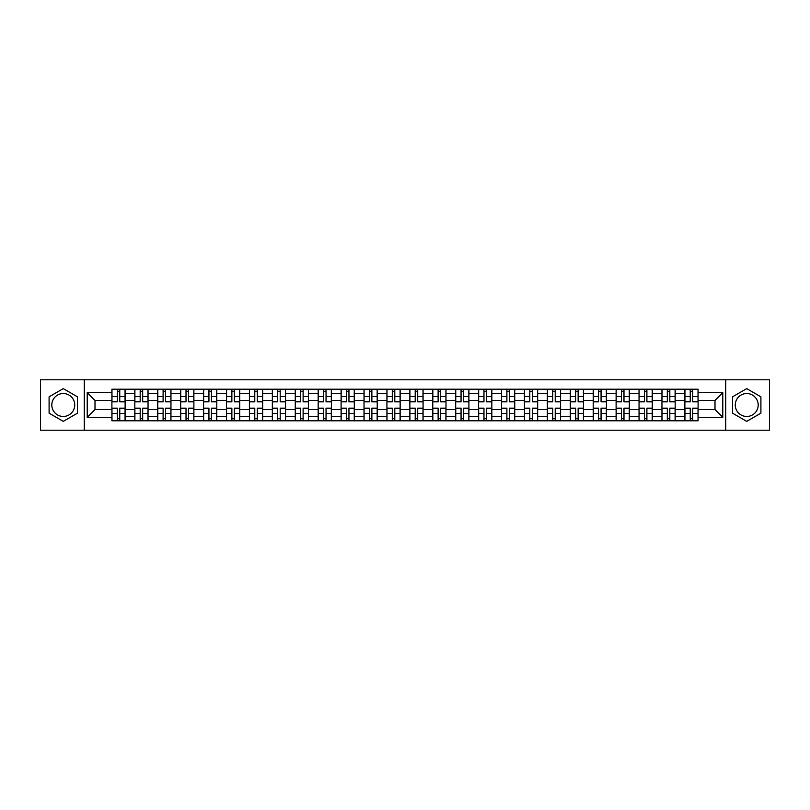<?xml version="1.0" encoding="UTF-8"?>
<svg xmlns="http://www.w3.org/2000/svg" width="810" height="810" viewBox="0 0 810 810"><rect width="100%" height="100%" fill="white"/><g stroke="black" fill="none" stroke-linecap="round" stroke-linejoin="round"><path stroke-width="1.21" d="M63.271 416.462A11.461 11.461 0 0 1 51.81 405A11.461 11.461 0 0 1 63.271 393.538A11.461 11.461 0 0 1 74.733 405A11.461 11.461 0 0 1 63.271 416.462M746.729 416.462A11.461 11.461 0 0 1 735.267 405A11.461 11.461 0 0 1 746.729 393.538A11.461 11.461 0 0 1 758.19 405A11.461 11.461 0 0 1 746.729 416.462M725.719 430.201L769.5 430.201L769.5 379.799L40.5 379.799L40.5 430.201L725.719 430.201L725.719 379.799M134.825 420.795L134.825 393.69L125.125 393.69L125.125 420.795M125.125 393.69L125.125 389.205M134.825 393.69L134.825 389.205M148.048 389.205L148.048 420.795M157.737 420.795L157.737 389.205M170.961 389.205L170.961 420.795M180.66 420.795L180.66 389.205M193.884 389.205L193.884 420.795M203.573 420.795L203.573 389.205M216.797 389.205L216.797 420.795M226.496 420.795L226.496 389.205M239.719 389.205L239.719 420.795M249.419 420.795L249.419 389.205M262.642 389.205L262.642 420.795M272.332 420.795L272.332 389.205M285.555 389.205L285.555 420.795M295.255 420.795L295.255 389.205M308.478 389.205L308.478 420.795M318.168 420.795L318.168 389.205M331.391 389.205L331.391 420.795M341.091 420.795L341.091 389.205M354.314 389.205L354.314 420.795M364.014 420.795L364.014 389.205M377.237 389.205L377.237 420.795M386.927 420.795L386.927 389.205M400.15 389.205L400.15 420.795M409.85 420.795L409.85 389.205M423.073 389.205L423.073 420.795M432.763 420.795L432.763 389.205M445.986 389.205L445.986 420.795M455.686 420.795L455.686 389.205M468.909 389.205L468.909 420.795M478.609 420.795L478.609 389.205M491.832 389.205L491.832 420.795M501.522 420.795L501.522 389.205M514.745 389.205L514.745 420.795M524.445 420.795L524.445 389.205M537.668 389.205L537.668 420.795M547.357 420.795L547.357 389.205M560.581 389.205L560.581 420.795M570.28 420.795L570.28 389.205M583.504 389.205L583.504 420.795M593.203 420.795L593.203 389.205M606.427 389.205L606.427 420.795M616.116 420.795L616.116 389.205M629.34 389.205L629.34 420.795M639.039 420.795L639.039 389.205M652.263 389.205L652.263 420.795M661.952 420.795L661.952 389.205M675.176 389.205L675.176 420.795M684.875 420.795L684.875 389.205M684.875 409.556L675.176 409.556M661.952 409.556L652.263 409.556M639.039 409.556L629.34 409.556M616.116 409.556L606.427 409.556M593.203 409.556L583.504 409.556M570.28 409.556L560.581 409.556M547.357 409.556L537.668 409.556M524.445 409.556L514.745 409.556M501.522 409.556L491.832 409.556M478.609 409.556L468.909 409.556M455.686 409.556L445.986 409.556M432.763 409.556L423.073 409.556M409.85 409.556L400.15 409.556M386.927 409.556L377.237 409.556M364.014 409.556L354.314 409.556M341.091 409.556L331.391 409.556M318.168 409.556L308.478 409.556M295.255 409.556L285.555 409.556M272.332 409.556L262.642 409.556M249.419 409.556L239.719 409.556M226.496 409.556L216.797 409.556M203.573 409.556L193.884 409.556M180.66 409.556L170.961 409.556M157.737 409.556L148.048 409.556M134.825 409.556L125.125 409.556M684.875 400.444L675.176 400.444M661.952 400.444L652.263 400.444M639.039 400.444L629.34 400.444M616.116 400.444L606.427 400.444M593.203 400.444L583.504 400.444M570.28 400.444L560.581 400.444M547.357 400.444L537.668 400.444M524.445 400.444L514.745 400.444M501.522 400.444L491.832 400.444M478.609 400.444L468.909 400.444M455.686 400.444L445.986 400.444M432.763 400.444L423.073 400.444M409.85 400.444L400.15 400.444M386.927 400.444L377.237 400.444M364.014 400.444L354.314 400.444M341.091 400.444L331.391 400.444M318.168 400.444L308.478 400.444M295.255 400.444L285.555 400.444M272.332 400.444L262.642 400.444M249.419 400.444L239.719 400.444M226.496 400.444L216.797 400.444M203.573 400.444L193.884 400.444M180.66 400.444L170.961 400.444M157.737 400.444L148.048 400.444M134.825 400.444L125.125 400.444M95.003 409.556L111.901 409.556L111.901 400.444L95.003 400.444L95.003 409.556L87.217 417.342L87.217 392.658L111.901 392.658L111.901 400.444M698.098 400.444L698.098 409.556L714.997 409.556L714.997 400.444L698.098 400.444L698.098 389.205L111.901 389.205L111.901 392.658M698.098 392.658L722.783 392.658L722.783 417.342L698.098 417.342L698.098 409.556M111.901 409.556L111.901 420.795L698.098 420.795L698.098 417.342M111.901 417.342L87.217 417.342M84.28 430.201L84.28 379.799M77.446 396.819L63.271 388.628L49.096 396.819L49.096 413.181L63.271 421.372L77.446 413.181L77.446 396.819M760.904 396.819L746.729 388.628L732.554 396.819L732.554 413.181L746.729 421.372L760.904 413.181L760.904 396.819M119.758 418.588L117.268 418.588M117.268 391.412L119.758 391.412M142.681 418.588L140.181 418.588M140.181 391.412L142.681 391.412M165.605 418.588L163.104 418.588M163.104 391.412L165.605 391.412M188.517 418.588L186.016 418.588M186.016 391.412L188.517 391.412M211.44 418.588L208.94 418.588M208.94 391.412L211.44 391.412M234.353 418.588L231.862 418.588M231.862 391.412L234.353 391.412M257.276 418.588L254.775 418.588M254.775 391.412L257.276 391.412M280.199 418.588L277.698 418.588M277.698 391.412L280.199 391.412M303.112 418.588L300.611 418.588M300.611 391.412L303.112 391.412M326.035 418.588L323.534 418.588M323.534 391.412L326.035 391.412M348.948 418.588L346.457 418.588M346.457 391.412L348.948 391.412M371.871 418.588L369.37 418.588M369.37 391.412L371.871 391.412M394.794 418.588L392.293 418.588M392.293 391.412L394.794 391.412M417.707 418.588L415.206 418.588M415.206 391.412L417.707 391.412M440.63 418.588L438.129 418.588M438.129 391.412L440.63 391.412M463.543 418.588L461.052 418.588M461.052 391.412L463.543 391.412M486.466 418.588L483.965 418.588M483.965 391.412L486.466 391.412M509.389 418.588L506.888 418.588M506.888 391.412L509.389 391.412M532.302 418.588L529.801 418.588M529.801 391.412L532.302 391.412M555.225 418.588L552.724 418.588M552.724 391.412L555.225 391.412M578.137 418.588L575.647 418.588M575.647 391.412L578.137 391.412M601.06 418.588L598.56 418.588M598.56 391.412L601.06 391.412M623.983 418.588L621.483 418.588M621.483 391.412L623.983 391.412M646.896 418.588L644.396 418.588M644.396 391.412L646.896 391.412M669.819 418.588L667.318 418.588M667.318 391.412L669.819 391.412M692.732 418.588L690.241 418.588M690.241 391.412L692.732 391.412M87.217 392.658L95.003 400.444M714.997 409.556L722.783 417.342M714.997 400.444L722.783 392.658M119.758 401.841L119.758 389.357L125.054 389.357L125.054 401.841L119.758 401.841M117.268 391.26L119.758 391.26M119.758 389.357L111.972 389.357L111.972 401.841L117.268 401.841L117.268 389.357L115.131 389.357M117.268 408.159L117.268 420.643L111.972 420.643L111.972 408.159L117.268 408.159M119.758 418.74L117.268 418.74M117.268 420.643L125.054 420.643L125.054 408.159L119.758 408.159L119.758 420.643L121.895 420.643M142.681 401.841L142.681 389.357L147.967 389.357L147.967 401.841L142.681 401.841M140.181 391.26L142.681 391.26M142.681 389.357L134.895 389.357L134.895 401.841L140.181 401.841L140.181 389.357L138.054 389.357M165.605 401.841L165.605 389.357L170.89 389.357L170.89 401.841L165.605 401.841M163.104 391.26L165.605 391.26M165.605 389.357L157.808 389.357L157.808 401.841L163.104 401.841L163.104 389.357L160.967 389.357M140.181 408.159L140.181 420.643L134.895 420.643L134.895 408.159L140.181 408.159M142.681 418.74L140.181 418.74M140.181 420.643L147.967 420.643L147.967 408.159L142.681 408.159L142.681 420.643L144.808 420.643M163.104 408.159L163.104 420.643L157.808 420.643L157.808 408.159L163.104 408.159M165.605 418.74L163.104 418.74M163.104 420.643L170.89 420.643L170.89 408.159L165.605 408.159L165.605 420.643L167.731 420.643M188.517 401.841L188.517 389.357L193.803 389.357L193.803 401.841L188.517 401.841M186.016 391.26L188.517 391.26M188.517 389.357L180.731 389.357L180.731 401.841L186.016 401.841L186.016 389.357L183.89 389.357M211.44 401.841L211.44 389.357L216.726 389.357L216.726 401.841L211.44 401.841M208.94 391.26L211.44 391.26M211.44 389.357L203.654 389.357L203.654 401.841L208.94 401.841L208.94 389.357L206.813 389.357M234.353 401.841L234.353 389.357L239.649 389.357L239.649 401.841L234.353 401.841M231.862 391.26L234.353 391.26M234.353 389.357L226.567 389.357L226.567 401.841L231.862 401.841L231.862 389.357L229.726 389.357M186.016 408.159L186.016 420.643L180.731 420.643L180.731 408.159L186.016 408.159M188.517 418.74L186.016 418.74M186.016 420.643L193.803 420.643L193.803 408.159L188.517 408.159L188.517 420.643L190.654 420.643M208.94 408.159L208.94 420.643L203.654 420.643L203.654 408.159L208.94 408.159M211.44 418.74L208.94 418.74M208.94 420.643L216.726 420.643L216.726 408.159L211.44 408.159L211.44 420.643L213.567 420.643M231.862 408.159L231.862 420.643L226.567 420.643L226.567 408.159L231.862 408.159M234.353 418.74L231.862 418.74M231.862 420.643L239.649 420.643L239.649 408.159L234.353 408.159L234.353 420.643L236.49 420.643M254.775 408.159L254.775 420.643L249.49 420.643L249.49 408.159L254.775 408.159M257.276 418.74L254.775 418.74M254.775 420.643L262.561 420.643L262.561 408.159L257.276 408.159L257.276 420.643L259.402 420.643M277.698 408.159L277.698 420.643L272.403 420.643L272.403 408.159L277.698 408.159M280.199 418.74L277.698 418.74M277.698 420.643L285.484 420.643L285.484 408.159L280.199 408.159L280.199 420.643L282.325 420.643M300.611 408.159L300.611 420.643L295.326 420.643L295.326 408.159L300.611 408.159M303.112 418.74L300.611 418.74M300.611 420.643L308.397 420.643L308.397 408.159L303.112 408.159L303.112 420.643L305.248 420.643M323.534 408.159L323.534 420.643L318.249 420.643L318.249 408.159L323.534 408.159M326.035 418.74L323.534 418.74M323.534 420.643L331.32 420.643L331.32 408.159L326.035 408.159L326.035 420.643L328.161 420.643M346.457 408.159L346.457 420.643L341.162 420.643L341.162 408.159L346.457 408.159M348.948 418.74L346.457 418.74M346.457 420.643L354.243 420.643L354.243 408.159L348.948 408.159L348.948 420.643L351.084 420.643M369.37 408.159L369.37 420.643L364.085 420.643L364.085 408.159L369.37 408.159M371.871 418.74L369.37 418.74M369.37 420.643L377.156 420.643L377.156 408.159L371.871 408.159L371.871 420.643L373.997 420.643M392.293 408.159L392.293 420.643L386.998 420.643L386.998 408.159L392.293 408.159M394.794 418.74L392.293 418.74M392.293 420.643L400.079 420.643L400.079 408.159L394.794 408.159L394.794 420.643L396.92 420.643M415.206 408.159L415.206 420.643L409.921 420.643L409.921 408.159L415.206 408.159M417.707 418.74L415.206 418.74M415.206 420.643L423.002 420.643L423.002 408.159L417.707 408.159L417.707 420.643L419.843 420.643M438.129 408.159L438.129 420.643L432.844 420.643L432.844 408.159L438.129 408.159M440.63 418.74L438.129 418.74M438.129 420.643L445.915 420.643L445.915 408.159L440.63 408.159L440.63 420.643L442.756 420.643M461.052 408.159L461.052 420.643L455.757 420.643L455.757 408.159L461.052 408.159M463.543 418.74L461.052 418.74M461.052 420.643L468.838 420.643L468.838 408.159L463.543 408.159L463.543 420.643L465.679 420.643M483.965 408.159L483.965 420.643L478.68 420.643L478.68 408.159L483.965 408.159M486.466 418.74L483.965 418.74M483.965 420.643L491.751 420.643L491.751 408.159L486.466 408.159L486.466 420.643L488.592 420.643M506.888 408.159L506.888 420.643L501.603 420.643L501.603 408.159L506.888 408.159M509.389 418.74L506.888 418.74M506.888 420.643L514.674 420.643L514.674 408.159L509.389 408.159L509.389 420.643L511.515 420.643M529.801 408.159L529.801 420.643L524.515 420.643L524.515 408.159L529.801 408.159M532.302 418.74L529.801 418.74M529.801 420.643L537.597 420.643L537.597 408.159L532.302 408.159L532.302 420.643L534.438 420.643M552.724 408.159L552.724 420.643L547.438 420.643L547.438 408.159L552.724 408.159M555.225 418.74L552.724 418.74M552.724 420.643L560.51 420.643L560.51 408.159L555.225 408.159L555.225 420.643L557.351 420.643M575.647 408.159L575.647 420.643L570.351 420.643L570.351 408.159L575.647 408.159M578.137 418.74L575.647 418.74M575.647 420.643L583.433 420.643L583.433 408.159L578.137 408.159L578.137 420.643L580.274 420.643M598.56 408.159L598.56 420.643L593.274 420.643L593.274 408.159L598.56 408.159M601.06 418.74L598.56 418.74M598.56 420.643L606.346 420.643L606.346 408.159L601.06 408.159L601.06 420.643L603.187 420.643M257.276 401.841L257.276 389.357L262.561 389.357L262.561 401.841L257.276 401.841M254.775 391.26L257.276 391.26M257.276 389.357L249.49 389.357L249.49 401.841L254.775 401.841L254.775 389.357L252.649 389.357M280.199 401.841L280.199 389.357L285.484 389.357L285.484 401.841L280.199 401.841M277.698 391.26L280.199 391.26M280.199 389.357L272.403 389.357L272.403 401.841L277.698 401.841L277.698 389.357L275.562 389.357M303.112 401.841L303.112 389.357L308.397 389.357L308.397 401.841L303.112 401.841M300.611 391.26L303.112 391.26M303.112 389.357L295.326 389.357L295.326 401.841L300.611 401.841L300.611 389.357L298.485 389.357M326.035 401.841L326.035 389.357L331.32 389.357L331.32 401.841L326.035 401.841M323.534 391.26L326.035 391.26M326.035 389.357L318.249 389.357L318.249 401.841L323.534 401.841L323.534 389.357L321.408 389.357M348.948 401.841L348.948 389.357L354.243 389.357L354.243 401.841L348.948 401.841M346.457 391.26L348.948 391.26M348.948 389.357L341.162 389.357L341.162 401.841L346.457 401.841L346.457 389.357L344.321 389.357M371.871 401.841L371.871 389.357L377.156 389.357L377.156 401.841L371.871 401.841M369.37 391.26L371.871 391.26M371.871 389.357L364.085 389.357L364.085 401.841L369.37 401.841L369.37 389.357L367.244 389.357M394.794 401.841L394.794 389.357L400.079 389.357L400.079 401.841L394.794 401.841M392.293 391.26L394.794 391.26M394.794 389.357L386.998 389.357L386.998 401.841L392.293 401.841L392.293 389.357L390.157 389.357M417.707 401.841L417.707 389.357L423.002 389.357L423.002 401.841L417.707 401.841M415.206 391.26L417.707 391.26M417.707 389.357L409.921 389.357L409.921 401.841L415.206 401.841L415.206 389.357L413.08 389.357M440.63 401.841L440.63 389.357L445.915 389.357L445.915 401.841L440.63 401.841M438.129 391.26L440.63 391.26M440.63 389.357L432.844 389.357L432.844 401.841L438.129 401.841L438.129 389.357L436.003 389.357M463.543 401.841L463.543 389.357L468.838 389.357L468.838 401.841L463.543 401.841M461.052 391.26L463.543 391.26M463.543 389.357L455.757 389.357L455.757 401.841L461.052 401.841L461.052 389.357L458.916 389.357M486.466 401.841L486.466 389.357L491.751 389.357L491.751 401.841L486.466 401.841M483.965 391.26L486.466 391.26M486.466 389.357L478.68 389.357L478.68 401.841L483.965 401.841L483.965 389.357L481.839 389.357M509.389 401.841L509.389 389.357L514.674 389.357L514.674 401.841L509.389 401.841M506.888 391.26L509.389 391.26M509.389 389.357L501.603 389.357L501.603 401.841L506.888 401.841L506.888 389.357L504.751 389.357M532.302 401.841L532.302 389.357L537.597 389.357L537.597 401.841L532.302 401.841M529.801 391.26L532.302 391.26M532.302 389.357L524.515 389.357L524.515 401.841L529.801 401.841L529.801 389.357L527.674 389.357M555.225 401.841L555.225 389.357L560.51 389.357L560.51 401.841L555.225 401.841M552.724 391.26L555.225 391.26M555.225 389.357L547.438 389.357L547.438 401.841L552.724 401.841L552.724 389.357L550.597 389.357M578.137 401.841L578.137 389.357L583.433 389.357L583.433 401.841L578.137 401.841M575.647 391.26L578.137 391.26M578.137 389.357L570.351 389.357L570.351 401.841L575.647 401.841L575.647 389.357L573.51 389.357M601.06 401.841L601.06 389.357L606.346 389.357L606.346 401.841L601.06 401.841M598.56 391.26L601.06 391.26M601.06 389.357L593.274 389.357L593.274 401.841L598.56 401.841L598.56 389.357L596.433 389.357M623.983 401.841L623.983 389.357L629.269 389.357L629.269 401.841L623.983 401.841M621.483 391.26L623.983 391.26M623.983 389.357L616.197 389.357L616.197 401.841L621.483 401.841L621.483 389.357L619.346 389.357M646.896 401.841L646.896 389.357L652.192 389.357L652.192 401.841L646.896 401.841M644.396 391.26L646.896 391.26M646.896 389.357L639.11 389.357L639.11 401.841L644.396 401.841L644.396 389.357L642.269 389.357M669.819 401.841L669.819 389.357L675.105 389.357L675.105 401.841L669.819 401.841M667.318 391.26L669.819 391.26M669.819 389.357L662.033 389.357L662.033 401.841L667.318 401.841L667.318 389.357L665.192 389.357M692.732 401.841L692.732 389.357L698.028 389.357L698.028 401.841L692.732 401.841M690.241 391.26L692.732 391.26M692.732 389.357L684.946 389.357L684.946 401.841L690.241 401.841L690.241 389.357L688.105 389.357M621.483 408.159L621.483 420.643L616.197 420.643L616.197 408.159L621.483 408.159M623.983 418.74L621.483 418.74M621.483 420.643L629.269 420.643L629.269 408.159L623.983 408.159L623.983 420.643L626.11 420.643M644.396 408.159L644.396 420.643L639.11 420.643L639.11 408.159L644.396 408.159M646.896 418.74L644.396 418.74M644.396 420.643L652.192 420.643L652.192 408.159L646.896 408.159L646.896 420.643L649.033 420.643M667.318 408.159L667.318 420.643L662.033 420.643L662.033 408.159L667.318 408.159M669.819 418.74L667.318 418.74M667.318 420.643L675.105 420.643L675.105 408.159L669.819 408.159L669.819 420.643L671.946 420.643M690.241 408.159L690.241 420.643L684.946 420.643L684.946 408.159L690.241 408.159M692.732 418.74L690.241 418.74M690.241 420.643L698.028 420.643L698.028 408.159L692.732 408.159L692.732 420.643L694.869 420.643M661.952 393.69L652.263 393.69M639.039 393.69L629.34 393.69M616.116 393.69L606.427 393.69M593.203 393.69L583.504 393.69M570.28 393.69L560.581 393.69M547.357 393.69L537.668 393.69M524.445 393.69L514.745 393.69M501.522 393.69L491.832 393.69M478.609 393.69L468.909 393.69M455.686 393.69L445.986 393.69M432.763 393.69L423.073 393.69M409.85 393.69L400.15 393.69M386.927 393.69L377.237 393.69M364.014 393.69L354.314 393.69M341.091 393.69L331.391 393.69M318.168 393.69L308.478 393.69M295.255 393.69L285.555 393.69M272.332 393.69L262.642 393.69M249.419 393.69L239.719 393.69M226.496 393.69L216.797 393.69M203.573 393.69L193.884 393.69M180.66 393.69L170.961 393.69M157.737 393.69L148.048 393.69M684.875 393.69L675.176 393.69M661.952 416.31L652.263 416.31M639.039 416.31L629.34 416.31M616.116 416.31L606.427 416.31M593.203 416.31L583.504 416.31M570.28 416.31L560.581 416.31M547.357 416.31L537.668 416.31M524.445 416.31L514.745 416.31M501.522 416.31L491.832 416.31M478.609 416.31L468.909 416.31M455.686 416.31L445.986 416.31M432.763 416.31L423.073 416.31M409.85 416.31L400.15 416.31M386.927 416.31L377.237 416.31M364.014 416.31L354.314 416.31M341.091 416.31L331.391 416.31M318.168 416.31L308.478 416.31M295.255 416.31L285.555 416.31M272.332 416.31L262.642 416.31M249.419 416.31L239.719 416.31M226.496 416.31L216.797 416.31M203.573 416.31L193.884 416.31M180.66 416.31L170.961 416.31M157.737 416.31L148.048 416.31M134.825 416.31L125.125 416.31M684.875 416.31L675.176 416.31M119.758 401.527L125.054 401.527M119.758 396.566L125.054 396.566M111.972 401.527L117.268 401.527M111.972 396.566L117.268 396.566M117.268 408.473L111.972 408.473M117.268 413.434L111.972 413.434M125.054 408.473L119.758 408.473M125.054 413.434L119.758 413.434M142.681 401.527L147.967 401.527M142.681 396.566L147.967 396.566M134.895 401.527L140.181 401.527M134.895 396.566L140.181 396.566M165.605 401.527L170.89 401.527M165.605 396.566L170.89 396.566M157.808 401.527L163.104 401.527M157.808 396.566L163.104 396.566M140.181 408.473L134.895 408.473M140.181 413.434L134.895 413.434M147.967 408.473L142.681 408.473M147.967 413.434L142.681 413.434M163.104 408.473L157.808 408.473M163.104 413.434L157.808 413.434M170.89 408.473L165.605 408.473M170.89 413.434L165.605 413.434M188.517 401.527L193.803 401.527M188.517 396.566L193.803 396.566M180.731 401.527L186.016 401.527M180.731 396.566L186.016 396.566M211.44 401.527L216.726 401.527M211.44 396.566L216.726 396.566M203.654 401.527L208.94 401.527M203.654 396.566L208.94 396.566M234.353 401.527L239.649 401.527M234.353 396.566L239.649 396.566M226.567 401.527L231.862 401.527M226.567 396.566L231.862 396.566M186.016 408.473L180.731 408.473M186.016 413.434L180.731 413.434M193.803 408.473L188.517 408.473M193.803 413.434L188.517 413.434M208.94 408.473L203.654 408.473M208.94 413.434L203.654 413.434M216.726 408.473L211.44 408.473M216.726 413.434L211.44 413.434M231.862 408.473L226.567 408.473M231.862 413.434L226.567 413.434M239.649 408.473L234.353 408.473M239.649 413.434L234.353 413.434M254.775 408.473L249.49 408.473M254.775 413.434L249.49 413.434M262.561 408.473L257.276 408.473M262.561 413.434L257.276 413.434M277.698 408.473L272.403 408.473M277.698 413.434L272.403 413.434M285.484 408.473L280.199 408.473M285.484 413.434L280.199 413.434M300.611 408.473L295.326 408.473M300.611 413.434L295.326 413.434M308.397 408.473L303.112 408.473M308.397 413.434L303.112 413.434M323.534 408.473L318.249 408.473M323.534 413.434L318.249 413.434M331.32 408.473L326.035 408.473M331.32 413.434L326.035 413.434M346.457 408.473L341.162 408.473M346.457 413.434L341.162 413.434M354.243 408.473L348.948 408.473M354.243 413.434L348.948 413.434M369.37 408.473L364.085 408.473M369.37 413.434L364.085 413.434M377.156 408.473L371.871 408.473M377.156 413.434L371.871 413.434M392.293 408.473L386.998 408.473M392.293 413.434L386.998 413.434M400.079 408.473L394.794 408.473M400.079 413.434L394.794 413.434M415.206 408.473L409.921 408.473M415.206 413.434L409.921 413.434M423.002 408.473L417.707 408.473M423.002 413.434L417.707 413.434M438.129 408.473L432.844 408.473M438.129 413.434L432.844 413.434M445.915 408.473L440.63 408.473M445.915 413.434L440.63 413.434M461.052 408.473L455.757 408.473M461.052 413.434L455.757 413.434M468.838 408.473L463.543 408.473M468.838 413.434L463.543 413.434M483.965 408.473L478.68 408.473M483.965 413.434L478.68 413.434M491.751 408.473L486.466 408.473M491.751 413.434L486.466 413.434M506.888 408.473L501.603 408.473M506.888 413.434L501.603 413.434M514.674 408.473L509.389 408.473M514.674 413.434L509.389 413.434M529.801 408.473L524.515 408.473M529.801 413.434L524.515 413.434M537.597 408.473L532.302 408.473M537.597 413.434L532.302 413.434M552.724 408.473L547.438 408.473M552.724 413.434L547.438 413.434M560.51 408.473L555.225 408.473M560.51 413.434L555.225 413.434M575.647 408.473L570.351 408.473M575.647 413.434L570.351 413.434M583.433 408.473L578.137 408.473M583.433 413.434L578.137 413.434M598.56 408.473L593.274 408.473M598.56 413.434L593.274 413.434M606.346 408.473L601.06 408.473M606.346 413.434L601.06 413.434M257.276 401.527L262.561 401.527M257.276 396.566L262.561 396.566M249.49 401.527L254.775 401.527M249.49 396.566L254.775 396.566M280.199 401.527L285.484 401.527M280.199 396.566L285.484 396.566M272.403 401.527L277.698 401.527M272.403 396.566L277.698 396.566M303.112 401.527L308.397 401.527M303.112 396.566L308.397 396.566M295.326 401.527L300.611 401.527M295.326 396.566L300.611 396.566M326.035 401.527L331.32 401.527M326.035 396.566L331.32 396.566M318.249 401.527L323.534 401.527M318.249 396.566L323.534 396.566M348.948 401.527L354.243 401.527M348.948 396.566L354.243 396.566M341.162 401.527L346.457 401.527M341.162 396.566L346.457 396.566M371.871 401.527L377.156 401.527M371.871 396.566L377.156 396.566M364.085 401.527L369.37 401.527M364.085 396.566L369.37 396.566M394.794 401.527L400.079 401.527M394.794 396.566L400.079 396.566M386.998 401.527L392.293 401.527M386.998 396.566L392.293 396.566M417.707 401.527L423.002 401.527M417.707 396.566L423.002 396.566M409.921 401.527L415.206 401.527M409.921 396.566L415.206 396.566M440.63 401.527L445.915 401.527M440.63 396.566L445.915 396.566M432.844 401.527L438.129 401.527M432.844 396.566L438.129 396.566M463.543 401.527L468.838 401.527M463.543 396.566L468.838 396.566M455.757 401.527L461.052 401.527M455.757 396.566L461.052 396.566M486.466 401.527L491.751 401.527M486.466 396.566L491.751 396.566M478.68 401.527L483.965 401.527M478.68 396.566L483.965 396.566M509.389 401.527L514.674 401.527M509.389 396.566L514.674 396.566M501.603 401.527L506.888 401.527M501.603 396.566L506.888 396.566M532.302 401.527L537.597 401.527M532.302 396.566L537.597 396.566M524.515 401.527L529.801 401.527M524.515 396.566L529.801 396.566M555.225 401.527L560.51 401.527M555.225 396.566L560.51 396.566M547.438 401.527L552.724 401.527M547.438 396.566L552.724 396.566M578.137 401.527L583.433 401.527M578.137 396.566L583.433 396.566M570.351 401.527L575.647 401.527M570.351 396.566L575.647 396.566M601.06 401.527L606.346 401.527M601.06 396.566L606.346 396.566M593.274 401.527L598.56 401.527M593.274 396.566L598.56 396.566M623.983 401.527L629.269 401.527M623.983 396.566L629.269 396.566M616.197 401.527L621.483 401.527M616.197 396.566L621.483 396.566M646.896 401.527L652.192 401.527M646.896 396.566L652.192 396.566M639.11 401.527L644.396 401.527M639.11 396.566L644.396 396.566M669.819 401.527L675.105 401.527M669.819 396.566L675.105 396.566M662.033 401.527L667.318 401.527M662.033 396.566L667.318 396.566M692.732 401.527L698.028 401.527M692.732 396.566L698.028 396.566M684.946 401.527L690.241 401.527M684.946 396.566L690.241 396.566M621.483 408.473L616.197 408.473M621.483 413.434L616.197 413.434M629.269 408.473L623.983 408.473M629.269 413.434L623.983 413.434M644.396 408.473L639.11 408.473M644.396 413.434L639.11 413.434M652.192 408.473L646.896 408.473M652.192 413.434L646.896 413.434M667.318 408.473L662.033 408.473M667.318 413.434L662.033 413.434M675.105 408.473L669.819 408.473M675.105 413.434L669.819 413.434M690.241 408.473L684.946 408.473M690.241 413.434L684.946 413.434M698.028 408.473L692.732 408.473M698.028 413.434L692.732 413.434"/></g></svg>
